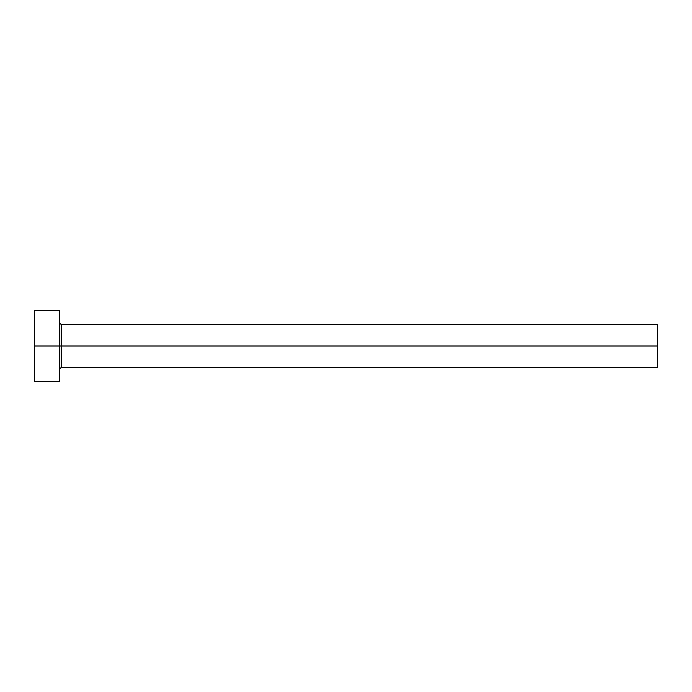 <?xml version="1.0" encoding="UTF-8"?>
<svg xmlns="http://www.w3.org/2000/svg" width="692" height="692" viewBox="0 0 692 692"><rect width="100%" height="100%" fill="white"/><g stroke="black" fill="none" stroke-linecap="round" stroke-linejoin="round"><path stroke-width="1.04" d="M34.6 381.586L34.6 310.414L34.6 346L657.4 346L657.4 367.357L657.4 346L61.294 346L61.294 324.643L61.294 346L34.6 346L34.6 381.586L59.512 381.586L59.512 310.414L59.512 381.586M59.512 369.13L61.294 367.357L61.294 346L61.294 367.357L657.4 367.357M657.4 346L657.4 324.643L657.4 346M657.4 324.643L61.294 324.643L59.512 322.87M34.6 310.414L59.512 310.414"/></g></svg>
